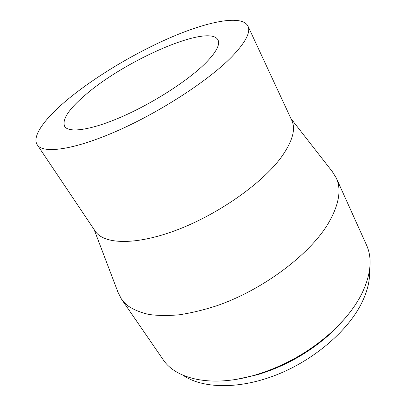 <?xml version="1.0" encoding="UTF-8"?>
<svg xmlns="http://www.w3.org/2000/svg" width="406" height="406" viewBox="0 0 406 406"><rect width="100%" height="100%" fill="white"/><g stroke="black" fill="none" stroke-linecap="round" stroke-linejoin="round"><path stroke-width="0.61" d="M344.45 319.014L330.621 333.463C309.286 352.707 284.865 366.471 257.348 374.748L237.83 379.092M369.531 270.249C370.11 280.318 367.455 291.325 361.558 303.277C347.724 331.088 313.721 360.305 276.121 375.012C238.484 389.735 202.254 388.557 183.121 375.286M290.985 118.643L332.281 171.571L336.264 177.965L366.44 244.879C372.586 258.287 370.982 274.689 361.624 294.091C355.098 306.895 345.252 319.42 332.078 331.672C309.646 351.89 283.977 366.354 255.064 375.068C211.871 387.791 175.834 379.265 163.024 359.498L121.419 299.024L118.009 292.305L94.131 229.563M336.264 177.965C341.7 189.729 339 204.939 328.17 223.594C309.545 254.79 262.606 290.067 216.368 305.891C203.391 310.067 191.018 313.031 179.244 314.787C167.988 315.832 157.838 315.716 148.789 314.427C140.476 312.518 133.513 309.651 127.905 305.825L121.419 299.024M247.929 26.045L291.772 120.338C296.025 129.296 292.416 141.75 280.942 157.701C261.855 183.588 218.058 214.454 176.701 230.05C135.279 245.731 103.642 244.382 95.171 231.115L37.235 144.769C31.556 136.188 45.137 118.212 67.543 99.582C95.664 76.277 136.152 52.176 172.951 36.51C209.476 21.041 241.976 14.733 247.929 26.045C250.908 32.181 245.528 42.432 231.79 56.789C209.019 80.185 160.461 111.914 116.989 130.996C73.445 150.154 42.904 153.97 37.235 144.769M85.382 94.933C125.139 60.154 209.344 23.137 218.012 39.991C220.326 44.741 215.946 52.678 204.863 63.803C187.455 80.961 152.717 103.281 121.861 116.745C90.949 130.255 68.756 133.219 64.661 126.403C61.829 119.608 68.736 109.118 85.382 94.933M330.621 333.463L332.078 331.672M257.348 374.748L255.064 375.068"/></g></svg>
